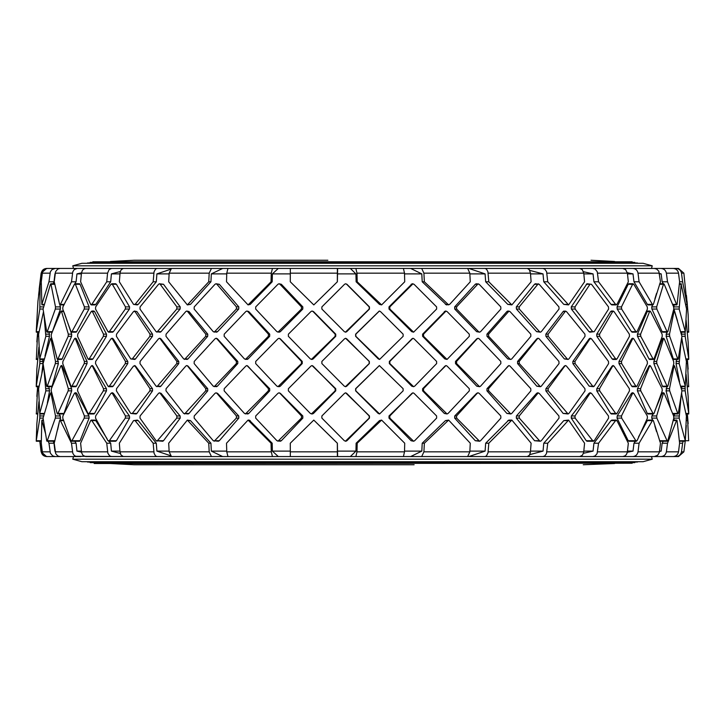 <?xml version="1.0" encoding="UTF-8"?>
<svg xmlns="http://www.w3.org/2000/svg" width="725" height="725" viewBox="0 0 725 725"><rect width="100%" height="100%" fill="white"/><g stroke="black" fill="none" stroke-linecap="round" stroke-linejoin="round"><path stroke-width="1.09" d="M94.168 463.52L632.164 463.23L94.168 463.52M92.836 261.77L632.164 261.77L92.9 262.069M634.819 462.641L90.181 462.641L634.756 462.342M637.483 462.052L87.517 462.052L637.42 461.752M86.048 461.725L638.952 461.725M634.819 262.359L90.181 262.359L634.756 262.658M637.483 262.948L87.517 262.948L637.42 263.248M86.048 263.275L638.952 263.275M72.772 265.812L81.97 263.275L643.03 263.275L652.228 265.812L72.772 265.812L73.497 268.44M111.623 268.44L85.604 268.44L83.647 269.075L82.378 270.425L81.463 273.162L80.62 281.78L90.643 304.391L91.83 304.391L106.738 281.78L107.572 273.162L109.122 269.573L111.623 268.44L131.877 268.44L106.358 268.44M157.044 268.44L123.304 268.44L121.157 269.736L120.114 272.373L119.344 281.78L133.545 304.391L135.077 304.391L153.165 281.78L154.044 271.812L155.585 269.02L157.044 268.44L173.13 268.44L139.789 268.44M233.958 268.44L222.666 268.44L211.328 273.887L210.93 281.78L190.476 304.391L187.349 304.908L208.746 281.78L210.93 281.78M290.58 268.44L278.3 268.44L272.382 273.887L290.29 273.887M632.771 268.44C635.635 268.64 637.384 270.217 638.018 273.162L639.088 281.78L652.4 304.391L653.361 304.391L660.484 281.78L658.798 271.177L656.632 269.02L654.294 268.44L337.623 268.44L337.379 281.78L313.825 304.908L337.379 281.78M678.373 268.44L675.981 268.44C678.99 268.64 680.82 270.217 681.491 273.162L682.615 281.78L679.606 281.78L678.509 273.162C677.875 270.235 676.081 268.658 673.126 268.44L628.647 268.44M81.97 461.725L643.03 461.725L652.228 459.188L72.772 459.188L81.97 461.725M683.149 441.235L682.615 443.22L679.606 443.22L677.077 420.609L676.534 420.609L667.517 443.22L666.393 451.838C665.731 454.783 663.892 456.36 660.892 456.56L628.647 456.56M632.771 456.56L654.294 456.56L657.666 455.255L659.306 452.527L660.484 443.22L653.361 420.609L652.4 420.609L639.088 443.22L638.018 451.838C637.384 454.783 635.626 456.36 632.771 456.56L456.886 456.56M421.696 456.56L467.67 456.56L469.827 451.838L470.271 443.22L448.63 420.092L424.361 443.22L423.907 451.838L421.696 456.56L337.623 456.56L337.379 443.22L313.78 420.092L290.281 443.22L290.335 456.56L337.623 456.56M290.58 456.56L272.455 456.56L271.277 451.838L271.041 443.22L248.059 420.092L249.21 420.092L272.183 443.22L272.401 451.113M233.958 456.56L211.446 456.56L209.199 451.838L208.746 443.22L210.93 443.22L211.347 451.113L222.666 456.56M111.623 456.56L109.711 455.934L107.871 453.27L106.747 443.22L91.83 420.609L90.643 420.609L80.62 443.22L81.635 452.817L83.031 455.409L85.604 456.56L131.877 456.56L75.735 456.306L74.077 455.255L72.799 453.27L71.494 443.22L76.08 443.22L76.95 451.113M208.746 443.22L187.349 420.092L168.689 443.22L169.161 451.838L171.453 456.56L211.446 456.56M186.914 365.572L187.993 366.08L207.703 388.691L207.749 390.838L189.035 413.449L188.156 413.966L183.697 413.449L165.98 390.838L166.07 388.691L185.808 366.08L186.733 365.563L187.603 366.08L205.8 388.691L205.71 390.838L184.585 413.966M134.533 365.599L135.521 366.08L152.486 388.691L152.549 390.838L136.88 413.449L136.155 413.966L130.772 413.449L116.399 390.838L116.526 388.691L133.509 366.08L135.022 366.08L150.021 388.691L149.894 390.838L132.285 413.449L130.772 413.449M91.214 366.08L92.383 366.08L103.521 388.691L103.376 390.838L89.139 413.449L87.97 413.449L77.575 390.838L77.72 388.691L91.214 366.08L92.981 366.08L91.812 366.08L92.981 366.08L106.448 388.691L106.521 390.838L94.585 413.449L93.425 413.449M61.444 366.08L62.214 366.08L71.594 388.691L71.675 390.838L63.999 413.449L57.166 413.449L51.203 390.838L51.366 388.691L60.782 366.08L61.543 366.08L68.34 388.691L68.177 390.838L57.937 413.449L57.166 413.449M48.829 386.706L49.545 390.838L47.333 403.163M648.241 413.449L647.262 413.449L637.411 390.838L637.483 388.691L648.975 366.08L649.944 366.08M614.021 366.08L612.67 366.08L614.021 366.08L629.345 388.691L629.481 390.838L617.02 413.449L615.67 413.449L599.666 390.838L599.53 388.691L612.67 366.08L612.118 366.08L613.468 366.08L612.118 366.08L596.82 388.691L596.748 390.838L610.622 413.449L611.972 413.449M568.074 413.966L548.218 390.838L548.109 388.691L564.793 366.08L565.591 365.563L566.461 366.08L584.921 388.691L585.03 390.838L568.898 413.449L568.074 413.966L563.144 413.449L545.853 390.838L545.916 388.691L564.349 366.08L565.391 365.581M510.808 413.966L488.65 390.838L488.568 388.691L508.08 366.08L509.013 365.563L509.992 366.08L530.782 388.691L530.854 390.838L511.75 413.449L510.808 413.966L506.893 413.449L486.946 390.838L486.992 388.691L508.859 365.572M447.044 413.966L423.572 390.838L423.527 388.691L445.005 366.08L446.029 365.563L447.071 366.08L469.283 388.691L469.329 390.838L448.077 413.449L447.044 413.966L444.325 413.449L422.603 390.838L422.621 388.691L445.938 365.563M379.601 413.966L378.187 413.449L355.631 390.838L355.631 388.691L379.356 365.563L403.118 388.691L403.127 390.838L379.601 413.966L355.821 390.838L355.812 388.691L379.392 365.563M312.067 365.563L335.729 388.691L335.738 390.838L313.472 413.449L312.421 413.966L310.345 413.449L288.369 390.838L288.396 388.691L310.952 366.08L312.013 365.563L313.064 366.08L335.177 388.691L335.149 390.838L311.397 413.966M246.962 365.563L269.682 388.691L269.718 390.838L248.775 413.449L247.787 413.966L244.443 413.449L224.152 390.838L224.215 388.691L245.829 366.08L246.853 365.563L247.823 366.08L268.44 388.691L268.377 390.838L245.431 413.966M186.733 311.034L189.035 311.551L207.749 334.162L207.703 336.309L187.993 358.92L187.086 359.437L183.697 358.92L165.98 336.309L166.07 334.162L185.808 311.551L186.733 311.034L187.603 311.551L205.8 334.162L205.71 336.309L184.585 359.437M136.88 311.551L134.306 311.034L136.88 311.551L152.549 334.162L152.486 336.309L135.521 358.92L134.759 359.437L130.772 358.92L116.399 336.309L116.526 334.162L133.509 311.551L135.022 311.551L150.021 334.162L149.894 336.309L132.285 358.92L130.772 358.92M93.425 311.551L94.585 311.551L106.521 334.162L106.448 336.309L92.981 358.92L91.812 358.92M64.262 312.738L71.675 334.162L71.594 336.309L62.214 358.92L57.166 358.92L51.203 336.309L51.366 334.162L60.782 311.551L61.543 311.551L68.34 334.162L68.177 336.309L57.937 358.92L57.166 358.92M49.073 332.177L49.463 336.309L44.977 355.984M673.869 358.92L673.317 358.92L666.139 336.309L666.773 332.177M668.812 382.129L673.317 366.08L673.869 366.08M670.906 409.716L666.048 390.838L667.009 386.706M661.146 451.113L662.161 443.22L663.221 441.235M638.58 436.831L647.353 420.609L648.322 420.609M633.007 451.113L633.976 443.22L635.499 441.235M593.05 451.113L593.929 443.22L611.012 420.609L612.353 420.609M563.805 420.609L568.599 420.092L547.737 443.22L543.768 443.22L563.805 420.609L567.729 420.609M529.748 454.62L543.043 451.113L543.768 443.22M485.088 451.113L485.677 443.22L508.787 420.092L511.877 420.092L488.804 443.22L488.016 452.817L486.421 455.962L484.934 456.56L468.848 456.56L485.116 451.113L469.873 451.113M410.649 456.56L421.823 451.113L422.213 443.22L445.458 420.609L448.63 420.092M379.483 420.609L381.622 420.092L357.198 443.22L356.129 443.22L379.483 420.609L380.543 420.609M357.198 443.22L356.981 451.838L355.875 456.56L350.347 456.56L355.939 451.113L356.129 443.22M187.349 420.092L190.476 420.609L210.93 443.22M136.717 420.609L138.239 420.609L156.301 443.22L156.899 451.113M109.022 441.235L110.689 443.22L111.442 451.113L120.314 453.478M94.631 420.609L95.809 420.609L107.064 438.752M74.829 441.235L76.08 443.22M53.994 443.22L54.946 451.113M53.197 441.235L53.985 443.22L48.965 443.22L48.167 441.235M48.965 281.78L50.36 271.812L51.992 269.573L55.182 268.44L47.633 268.44C44.76 268.64 42.992 270.217 42.358 273.162L41.28 281.78L41.832 304.391L48.965 281.78L53.985 281.78L53.197 283.765M54.946 273.887L53.994 281.78M76.95 273.887L76.08 281.78L74.802 283.81M74.113 284.943L66.872 299.633M120.314 271.522L111.405 273.887L110.689 281.78L95.809 304.391L94.631 304.391M156.899 273.887L156.301 281.78L138.239 304.391L136.717 304.391M272.401 273.887L272.183 281.78L250.225 304.391L248.059 304.908L271.041 281.78L271.277 273.162L272.455 268.44L278.3 268.44M356.129 281.78L355.921 273.887L350.347 268.44L355.875 268.44L356.981 273.162L357.198 281.78L381.622 304.908L379.483 304.391L356.129 281.78L357.198 281.78M422.213 281.78L421.796 273.887L410.649 268.44L421.696 268.44L423.907 273.162L424.361 281.78L422.213 281.78L446.509 304.908L449.654 304.391L470.271 281.78L469.827 273.162L467.67 268.44L421.696 268.44M511.877 304.908L531.108 281.78L530.464 273.162L529.259 269.573L527.32 268.44L484.934 268.44L486.457 269.075L487.907 271.712L488.804 281.78L511.877 304.908L507.808 304.391L485.677 281.78L485.079 273.887M568.599 304.908L584.577 281.78L583.761 273.162L582.229 269.573L579.764 268.44L542.826 268.44L544.756 269.075L546.596 271.712L547.737 281.78L568.599 304.908L563.805 304.391L543.768 281.78L543.007 273.887L529.748 270.38M612.353 304.391L611.012 304.391L593.929 281.78L593.05 273.887M648.322 304.391L647.353 304.391L633.976 281.78L633.007 273.887M663.221 283.765L662.161 281.78L661.146 273.887M649.944 358.92L648.975 358.92L637.483 336.309L637.411 334.162L647.262 311.551L648.241 311.551M613.468 358.92L612.118 358.92L596.82 336.309L596.748 334.162L610.622 311.551L611.972 311.551M568.074 359.437L564.349 358.92L545.916 336.309L545.853 334.162L563.144 311.551L563.95 311.034L566.461 311.551L584.921 334.162L585.03 336.309L568.898 358.92L568.074 359.437L567.231 358.92L548.218 336.309L548.109 334.162L565.591 311.034M510.808 359.437L507.763 358.92L486.992 336.309L486.946 334.162L506.893 311.551L507.826 311.034L509.992 311.551L530.782 334.162L530.854 336.309L511.75 358.92L510.808 359.437L509.838 358.92L488.65 336.309L488.568 334.162L509.013 311.034M447.044 359.437L444.824 358.92L422.621 336.309L422.603 334.162L445.349 311.034L447.071 311.551L469.283 334.162L469.329 336.309L447.044 359.437L423.572 336.309L423.527 334.162L446.029 311.034M379.601 359.437L378.287 358.92L355.631 336.309L355.631 334.162L379.257 311.034L380.462 311.551L403.118 334.162L403.127 336.309L379.601 359.437L355.821 336.309L355.812 334.162L379.392 311.034M312.013 311.034L313.472 311.551L335.738 334.162L335.729 336.309L313.173 358.92L312.122 359.437L310.345 358.92L288.369 336.309L288.396 334.162L310.952 311.551L312.013 311.034L313.064 311.551L335.177 334.162L335.149 336.309L311.397 359.437M246.853 311.034L248.775 311.551L269.718 334.162L269.682 336.309L248.086 358.92L247.08 359.437L244.443 358.92L224.152 336.309L224.215 334.162L245.829 311.551L246.853 311.034L247.823 311.551L268.44 334.162L268.377 336.309L245.431 359.437M215.987 283.765L219.303 284.282L238.824 306.902L238.752 309.04L217.554 331.66L216.594 332.177L213.25 331.66L194.146 309.04L194.218 306.902L215.008 284.282L215.987 283.765L216.92 284.282L236.432 306.902L236.35 309.04L214.192 332.177M159.409 283.765L163.515 284.282L180.217 306.902L180.108 309.04L161.086 331.66L160.243 332.177L156.102 331.66L139.97 309.04L140.079 306.902L158.539 284.282L159.409 283.765L160.207 284.282L176.891 306.902L176.782 309.04L156.926 332.177M115.067 284.282L116.417 284.282L129.576 306.902L129.44 309.04L113.426 331.66L112.076 331.66M79.107 284.282L80.076 284.282L89.112 306.902L88.957 309.04L76.642 331.66L75.672 331.66M57.592 295.211L59.069 301.808M64.017 304.908L59.967 304.908L60.429 309.04L52.363 331.66L46.708 331.66L43.065 309.04L50.442 284.282L51.004 284.282L55.499 306.902L55.327 309.04L47.27 331.66L46.708 331.66M662.904 331.66L662.143 331.66L651.893 309.04L651.73 306.902L652.618 304.908M654.856 299.026L656.56 293.362M632.608 331.66L631.439 331.66L617.192 309.04L617.048 306.902L628.213 284.282L629.373 284.282M590.494 331.66L588.981 331.66L571.373 309.04L571.246 306.902L586.978 283.765L591.491 284.282L608.474 306.902L608.601 309.04L594.228 331.66L589.76 332.177M540.415 332.177L536.627 331.66L516.418 309.04L516.318 306.902L534.533 284.282L535.403 283.765L539.192 284.282L558.93 306.902L559.02 309.04L541.303 331.66L540.415 332.177L539.5 331.66L519.29 309.04L519.2 306.902L538.267 283.765M479.569 332.177L476.669 331.66L454.729 309.04L454.675 306.902L475.292 284.282L476.271 283.765L479.171 284.282L500.785 306.902L500.848 309.04L480.557 331.66L479.569 332.177L478.554 331.66L456.623 309.04L456.56 306.902L478.147 283.765M413.603 332.177L411.718 331.66L389.017 309.04L388.99 306.902L412.163 283.765L414.048 284.282L436.604 306.902L436.631 309.04L413.603 332.177L389.851 309.04L389.823 306.902L412.987 283.765M345.608 283.765L346.949 284.282L369.46 306.902L369.451 309.04L346.749 331.66L345.68 332.177L344.339 331.66L321.873 309.04L321.882 306.902L344.538 284.282L345.608 283.765L346.677 284.282L369.188 306.902L369.179 309.04L345.399 332.177M278.971 283.765L281.354 284.282L302.842 306.902L302.796 309.04L280.358 331.66L279.315 332.177L276.923 331.66L255.671 309.04L255.717 306.902L277.929 284.282L278.971 283.765L279.995 284.282L301.473 306.902L301.428 309.04L277.956 332.177M215.987 392.823L217.554 393.34L238.752 415.96L238.824 418.098L219.303 440.718L218.379 441.235L213.25 440.718L194.146 418.098L194.218 415.96L215.008 393.34L215.987 392.823L216.92 393.34L236.432 415.96L236.35 418.098L214.192 441.235M159.409 392.823L161.086 393.34L180.108 415.96L180.217 418.098L163.515 440.718L162.717 441.235L156.102 440.718L139.97 418.098L140.079 415.96L158.539 393.34L159.409 392.823L160.207 393.34L176.891 415.96L176.782 418.098L156.926 441.235M112.076 393.34L113.426 393.34L129.44 415.96L129.576 418.098L116.417 440.718L115.067 440.718M75.672 393.34L76.642 393.34L88.957 415.96L89.112 418.098L80.076 440.718L79.107 440.718M59.477 413.966L60.601 418.098L59.957 420.092L63.573 420.092M59.069 423.192L57.592 429.789M654.929 410.622L662.143 393.34L662.904 393.34M652.618 420.092L651.73 418.098L651.893 415.96L653.08 413.966M656.56 431.638L654.856 425.974M629.373 440.718L628.213 440.718L617.048 418.098L617.192 415.96L631.439 393.34L633.786 393.34L647.28 415.96L647.425 418.098L637.03 440.718L635.861 440.718L621.624 418.098L621.479 415.96L632.617 393.34L633.786 393.34M594.228 440.718L592.715 440.718L575.106 418.098L574.979 415.96L589.978 393.34L591.491 393.34L608.474 415.96L608.601 418.098L594.228 440.718L593.485 441.235L586.978 441.235L586.262 440.718L571.246 418.098L571.373 415.96L588.981 393.34L590.494 393.34M540.415 441.235L534.533 440.718L516.318 418.098L516.418 415.96L536.627 393.34L537.542 392.823L539.192 393.34L558.93 415.96L559.02 418.098L541.303 440.718L540.415 441.235L539.5 440.718L519.29 418.098L519.2 415.96L538.267 392.823M479.569 441.235L456.623 418.098L456.56 415.96L477.177 393.34L478.147 392.823L479.171 393.34L500.785 415.96L500.848 418.098L480.557 440.718L479.569 441.235L475.292 440.718L454.675 418.098L454.729 415.96L476.669 393.34L477.911 392.85M413.603 441.235L389.851 418.098L389.823 415.96L411.936 393.34L412.987 392.823L414.048 393.34L436.604 415.96L436.631 418.098L414.655 440.718L413.603 441.235L411.111 440.718L388.99 418.098L389.017 415.96L412.878 392.832M345.644 392.823L369.451 415.96L369.46 418.098L346.949 440.718L345.888 441.235L344.339 440.718L321.873 418.098L321.882 415.96L344.538 393.34L345.608 392.823L346.677 393.34L369.188 415.96L369.179 418.098L345.399 441.235M279.143 392.832L280.358 393.34L302.796 415.96L302.842 418.098L281.354 440.718L280.339 441.235L276.923 440.718L255.671 418.098L255.717 415.96L277.929 393.34L278.971 392.823L279.995 393.34L301.473 415.96L301.428 418.098L277.956 441.235M216.231 338.321L217.427 338.811L237.782 361.431L237.782 363.569L217.427 386.189L216.476 386.706L213.25 386.189L194.146 363.569L194.218 361.431L215.008 338.811L215.987 338.294L216.92 338.811L236.432 361.431L236.35 363.569L214.192 386.706M159.745 338.367L160.905 338.811L178.767 361.431L178.767 363.569L160.905 386.189L160.089 386.706L156.102 386.189L139.97 363.569L140.079 361.431L158.539 338.811L159.409 338.294L160.207 338.811L176.891 361.431L176.782 363.569L156.926 386.706M111.849 338.811L113.2 338.811L127.781 361.431L127.781 363.569L113.2 386.189L111.849 386.189M74.421 338.811L75.391 338.811L84.408 361.431L84.254 363.569L71.947 386.189L70.977 386.189L62.749 363.569L62.903 361.431L74.421 338.811L76.388 338.811L87.063 361.431L87.063 363.569L76.388 386.189L75.418 386.189M52.336 340.252L56.786 357.316M57.574 359.437L58.372 363.569L52.082 386.189L46.708 386.189L43.065 363.569L50.442 338.811L51.004 338.811L55.499 361.431L55.327 363.569L47.27 386.189L46.708 386.189M42.684 359.437L42.974 363.569L41.86 373.266M43.029 362.962L42.974 363.569L39.83 363.569L36.25 386.189L36.857 369.161L38.914 347.148M663.176 386.189L662.405 386.189L653.877 363.569L653.877 361.431L662.405 338.811L663.176 338.811M632.843 386.189L631.683 386.189L618.987 363.569L618.987 361.431L631.683 338.811L632.843 338.811M589.189 338.811L589.933 338.294L590.694 338.294L589.978 338.811L591.491 338.811L608.474 361.431L608.601 363.569L594.228 386.189L593.485 386.706L589.189 386.189L572.877 363.569L572.877 361.431L589.189 338.811L589.978 338.811L574.979 361.431L572.877 361.431M540.415 386.706L519.29 363.569L519.2 361.431L537.397 338.811L538.267 338.294L539.192 338.811L558.93 361.431L559.02 363.569L541.303 386.189L540.415 386.706L536.79 386.189L517.577 363.569L517.577 361.431L536.79 338.811L537.968 338.339M479.569 386.706L456.623 363.569L456.56 361.431L477.177 338.811L478.147 338.294L479.171 338.811L500.785 361.431L500.848 363.569L480.557 386.189L479.569 386.706L476.769 386.189L455.499 363.569L455.499 361.431L476.769 338.811L477.956 338.312M413.603 386.706L389.851 363.569L389.823 361.431L411.936 338.811L412.987 338.294L414.048 338.811L436.604 361.431L436.631 363.569L414.655 386.189L413.603 386.706L411.764 386.189L389.352 363.569L389.352 361.431L412.897 338.294M345.635 338.294L369.342 361.431L369.342 363.569L346.731 386.189L345.671 386.706L344.339 386.189L321.873 363.569L321.882 361.431L344.538 338.811L345.608 338.294L346.677 338.811L369.188 361.431L369.179 363.569L345.399 386.706M279.116 338.303L280.285 338.811L302.243 361.431L302.243 363.569L280.285 386.189L279.252 386.706L276.923 386.189L255.671 363.569L255.717 361.431L277.929 338.811L278.971 338.294L279.995 338.811L301.473 361.431L301.428 363.569L277.956 386.706M272.455 268.44L227.958 268.44L226.762 273.162L226.517 281.78L248.059 304.908M337.333 281.78L337.388 268.44L290.335 268.44L290.281 281.78L313.78 304.908M337.388 456.56L337.333 443.22L313.78 420.092M355.875 456.56L403.426 456.56L404.505 451.838L404.722 443.22L381.622 420.092M424.361 281.78L448.63 304.908M484.934 456.56L527.32 456.56L529.386 455.255L530.383 452.527L531.108 443.22L511.877 420.092M547.737 443.22L546.469 453.651L544.711 455.962L542.826 456.56L579.764 456.56L582.383 455.255L583.661 452.527L584.577 443.22L568.599 420.092M616.304 304.908L611.719 304.908M592.823 268.44L595.08 269.075L597.246 271.712L598.569 281.78L615.597 304.391L616.939 304.391L628.339 281.78L627.388 273.162L625.603 269.573L622.721 268.44L568.953 268.44M616.304 420.092L611.719 420.092M598.569 443.22L597.083 453.651L595.035 455.962L592.823 456.56L622.721 456.56L624.914 455.934L626.346 454.584L627.27 452.527L628.339 443.22L616.939 420.609L615.597 420.609L598.569 443.22L593.929 443.22M652.926 304.908L647.878 304.908M652.926 420.092L647.878 420.092M41.959 304.908L43.872 304.908M41.959 420.092L43.391 420.092M45.63 433.894L41.832 420.609L41.28 443.22L42.358 451.838C42.992 454.783 44.76 456.36 47.633 456.56L55.182 456.56L52.753 455.934L50.397 453.27L48.965 443.22M71.494 281.78L72.772 271.812L74.258 269.573L77.167 268.44L60.012 268.44L57.728 269.075L55.553 271.712L54.212 281.78L59.622 304.391L60.402 304.391L71.494 281.78L76.08 281.78M71.494 443.22L60.402 420.609L59.622 420.609L54.212 443.22L55.707 453.651L57.782 455.962L60.012 456.56L77.167 456.56M91.196 304.908L95.183 304.908M91.196 420.092L95.183 420.092M133.545 304.391L137.451 304.908M133.545 420.609L119.344 443.22L120.015 451.838L120.912 454.892L123.304 456.56L157.044 456.56L155.531 455.934L154.062 453.27L153.165 443.22L135.077 420.609L133.545 420.609L137.451 420.092M208.746 281.78L209.199 273.162L211.446 268.44L171.453 268.44L169.161 273.162L168.689 281.78L187.349 304.908M679.579 381.876L676.044 363.569L676.597 359.437M673.797 416.513L674.649 413.966M674.159 420.092L673.779 418.162M673.733 307.164L674.159 304.908M677.558 321.012L673.86 308.759M681.518 333.382L681.645 332.177M682.887 344.91L681.745 337.487M681.609 388.21L681.89 386.706M681.817 394.835L681.627 392.705M676.851 304.908L672.755 304.908M660.892 268.44C663.892 268.64 665.731 270.217 666.393 273.162L667.517 281.78L676.534 304.391L677.077 304.391L679.606 281.78M676.851 420.092L673.226 420.092M687.037 304.908L686.013 304.908M682.615 281.78L687.037 304.391L683.874 273.162L678.473 268.44M687.037 420.092L686.502 420.092M685.306 440.456L686.276 425.457M226.735 451.113L211.328 451.113M211.446 268.44L222.666 268.44M226.735 273.887L211.328 273.887M170.112 269.446L156.872 273.887L169.115 273.887M153.165 443.22L156.301 443.22M157.044 456.56L173.13 456.56M169.115 451.113L156.872 451.113L170.112 455.554M119.951 451.113L111.405 451.113M153.165 281.78L156.301 281.78M119.951 273.887L111.405 273.887M106.738 443.22L110.689 443.22M95.809 420.609L90.643 420.609M81.381 451.113L76.913 451.113L81.499 452.164M90.643 304.391L95.809 304.391M106.738 281.78L110.689 281.78M81.39 273.887L76.913 273.887L81.499 272.836M63.782 420.609L59.622 420.609M59.622 304.391L64.307 304.391M77.167 268.44L100.703 268.44M43.473 420.609L41.832 420.609M55.182 456.56L80.973 456.56M55.182 268.44L80.973 268.44M41.832 304.391L44.035 304.391M73.542 456.56L46.627 456.56C43.663 456.342 41.869 454.765 41.234 451.838L39.839 441.235M40.138 443.22L41.28 443.22M38.57 295.392L40.138 281.78L41.28 281.78M40.138 281.78L41.234 273.162C41.869 270.235 43.663 268.658 46.627 268.44L73.542 268.44M46.627 268.44L41.234 273.162M677.368 456.56L651.503 456.56L652.228 459.188M677.368 268.44L651.503 268.44L652.228 265.812M687.037 420.609L686.484 420.609M682.615 443.22L681.491 451.838C680.82 454.783 678.981 456.36 675.981 456.56L678.373 456.56M675.981 456.56L648.395 456.56M685.904 304.391L687.037 304.391M675.981 268.44L648.395 268.44M660.892 456.56L673.126 456.56C676.081 456.342 677.875 454.765 678.509 451.838L679.597 443.22M677.077 420.609L673.072 420.609M667.517 443.22L662.161 443.22M659.487 451.448L661.191 451.113L659.523 451.113M672.528 304.391L677.077 304.391M667.517 281.78L662.161 281.78M659.523 273.887L661.191 273.887L659.487 273.552M627.315 452.291L633.052 451.113L627.469 451.113M639.088 443.22L633.976 443.22M653.361 420.609L647.353 420.609M639.088 281.78L633.976 281.78M647.353 304.391L653.361 304.391M627.469 273.887L633.052 273.887L627.315 272.709M616.939 420.609L611.012 420.609M592.823 456.56L568.953 456.56M583.462 453.288L593.086 451.113L583.833 451.113M583.833 273.887L593.086 273.887L583.462 271.712M598.569 281.78L593.929 281.78M611.012 304.391L616.939 304.391M542.826 456.56L522.39 456.56M543.043 451.113L530.519 451.113M547.737 281.78L543.768 281.78M542.826 268.44L522.39 268.44M543.043 273.887L530.519 273.887M488.804 443.22L485.677 443.22M488.804 281.78L485.677 281.78M484.934 268.44L468.848 268.44L485.116 273.887L469.873 273.887M424.361 443.22L422.213 443.22M421.823 451.113L404.523 451.113M421.823 273.887L404.523 273.887M355.939 451.113L337.388 451.113M381.622 304.908L404.722 281.78L404.505 273.162L403.426 268.44L355.875 268.44M355.939 273.887L337.388 273.887M271.041 443.22L272.183 443.22M248.059 420.092L226.517 443.22L226.762 451.838L227.958 456.56L272.455 456.56M290.29 451.113L272.382 451.113L278.3 456.56M271.041 281.78L272.183 281.78M134.759 365.563L135.521 366.08M94.585 413.449L87.97 413.449M60.782 366.08L62.214 366.08M43.917 368.798L45.847 390.838L39.712 413.449L38.606 388.691L43.527 366.08M44.035 413.449L39.712 413.449M37.655 386.706L36.359 413.449M686.086 374.408L688.143 396.421L688.75 413.449L685.17 390.838L685.125 386.706L681.128 386.706M688.75 413.449L685.904 413.449M678.292 413.449L677.73 413.449L669.673 390.838L669.501 388.691L673.996 366.08L674.558 366.08L681.935 390.838L678.292 413.449L672.528 413.449M673.317 366.08L674.558 366.08M654.022 413.449L653.053 413.449L640.746 390.838L640.592 388.691L649.609 366.08L650.579 366.08L662.097 388.691L662.251 390.838L654.022 413.449L647.262 413.449M648.975 366.08L650.579 366.08M617.02 413.449L610.622 413.449M87.97 358.92L77.575 336.309L77.72 334.162L91.214 311.551L92.383 311.551L103.521 334.162L103.376 336.309L89.139 358.92L87.97 358.92L92.981 358.92M91.214 311.551L94.585 311.551M60.782 311.551L63.782 311.551M43.917 314.269L45.847 336.309L39.712 358.92L38.606 334.162L43.527 311.551M44.035 358.92L39.712 358.92M37.655 332.177L36.359 358.92M686.086 319.879L688.143 341.892L688.75 358.92L685.17 336.309L685.125 332.177L681.128 332.177M688.75 358.92L685.904 358.92M678.292 358.92L677.73 358.92L669.673 336.309L669.501 334.162L673.996 311.551L674.558 311.551L681.935 336.309L678.292 358.92L673.317 358.92M673.072 311.551L674.558 311.551M654.022 358.92L653.053 358.92L640.746 336.309L640.592 334.162L649.609 311.551L650.579 311.551L662.097 334.162L662.251 336.309L654.022 358.92L648.975 358.92M647.262 311.551L650.579 311.551M617.02 358.92L615.67 358.92L599.666 336.309L599.53 334.162L612.67 311.551L614.021 311.551L629.345 334.162L629.481 336.309L617.02 358.92L612.118 358.92M610.622 311.551L614.021 311.551M107.98 331.66L95.519 309.04L95.655 306.902L110.979 284.282L112.33 284.282L125.47 306.902L125.334 309.04L109.33 331.66L107.98 331.66L113.426 331.66M110.979 284.282L116.417 284.282M70.977 331.66L62.749 309.04L62.903 306.902L74.421 284.282L75.391 284.282L84.408 306.902L84.254 309.04L71.947 331.66L70.977 331.66L76.642 331.66M74.421 284.282L80.076 284.282M50.442 284.282L54.883 284.282M36.25 331.66L37.945 301.265L40.111 284.282L39.83 309.04L36.25 331.66L39.096 331.66M40.111 284.282L41.28 284.282M688.641 331.66L688.143 314.632L686.43 295.392M685.288 331.66L679.153 309.04L681.138 284.282L686.566 309.04L685.288 331.66L680.965 331.66M679.325 284.282L681.473 284.282M667.834 331.66L667.063 331.66L656.823 309.04L656.66 306.902L663.457 284.282L664.218 284.282L673.634 306.902L673.797 309.04L667.834 331.66L662.143 331.66M659.578 284.282L664.218 284.282M637.03 331.66L635.861 331.66L621.624 309.04L621.479 306.902L632.617 284.282L633.786 284.282L647.28 306.902L647.425 309.04L637.03 331.66L631.439 331.66M628.213 284.282L633.786 284.282M594.228 331.66L592.715 331.66L575.106 309.04L574.979 306.902L589.978 284.282L586.262 284.282M107.98 440.718L95.519 418.098L95.655 415.96L110.979 393.34L112.33 393.34L125.47 415.96L125.334 418.098L109.33 440.718L107.98 440.718L116.417 440.718M110.979 393.34L113.426 393.34M70.977 440.718L62.749 418.098L62.903 415.96L74.421 393.34L75.391 393.34L84.408 415.96L84.254 418.098L71.947 440.718L70.977 440.718L80.076 440.718M74.421 393.34L76.642 393.34M46.708 440.718L43.065 418.098L50.442 393.34L51.004 393.34L55.499 415.96L55.327 418.098L47.27 440.718L46.708 440.718L54.883 440.718M50.442 393.34L51.928 393.34M43.872 413.966L39.857 413.966L39.83 418.098L36.25 440.718L36.857 423.69L38.914 401.677M41.28 440.718L36.25 440.718M688.641 440.718L687.345 413.966M681.473 393.34L686.394 415.96L685.288 440.718L679.153 418.098L681.083 396.067M688.75 440.718L679.325 440.718M667.834 440.718L667.063 440.718L656.823 418.098L656.66 415.96L663.457 393.34L664.218 393.34L673.634 415.96L673.797 418.098L667.834 440.718L659.578 440.718M662.143 393.34L664.218 393.34M637.03 440.718L628.213 440.718M588.981 393.34L589.978 393.34L590.694 392.823L589.76 392.823M107.98 386.189L95.519 363.569L95.655 361.431L110.979 338.811L112.33 338.811L125.47 361.431L125.334 363.569L109.33 386.189L107.98 386.189L113.2 386.189M110.979 338.811L113.2 338.811M76.388 386.189L70.977 386.189M50.442 338.811L51.928 338.811M39.096 386.189L36.25 386.189M43.872 359.437L39.857 359.437L39.83 363.569M688.641 386.189L687.345 359.437M681.473 338.811L686.394 361.431L685.288 386.189L679.153 363.569L681.083 341.538M685.288 386.189L680.965 386.189M667.834 386.189L667.063 386.189L656.823 363.569L656.66 361.431L663.457 338.811L664.218 338.811L673.634 361.431L673.797 363.569L667.834 386.189L662.405 386.189M662.405 338.811L664.218 338.811M637.03 386.189L635.861 386.189L621.624 363.569L621.479 361.431L632.617 338.811L633.786 338.811L647.28 361.431L647.425 363.569L637.03 386.189L631.683 386.189M631.683 338.811L633.786 338.811M594.228 386.189L592.715 386.189L575.106 363.569L574.979 361.431M133.971 260.257L310.88 260.257M310.88 464.743L414.12 464.743M249.074 420.609L250.225 420.609M380.543 304.391L379.483 304.391M447.579 304.391L445.458 304.391M510.898 304.391L507.808 304.391M567.729 304.391L563.805 304.391M135.077 420.609L138.239 420.609M188.273 420.609L190.476 420.609M209.199 451.838L169.161 451.838M188.273 304.391L190.476 304.391M169.161 273.162L209.199 273.162M153.827 451.838L120.015 451.838M120.015 273.162L153.827 273.162M135.077 304.391L138.239 304.391M107.572 451.838L81.463 451.838M81.463 273.162L107.572 273.162M72.455 451.838L55.191 451.838M55.191 273.162L72.455 273.162M50.016 451.838L42.358 451.838M42.358 273.162L50.016 273.162M41.234 451.838L46.527 456.56M685.234 441.099L683.874 451.838L681.491 451.838M681.491 273.162L683.874 273.162M678.509 451.838L666.393 451.838M666.393 273.162L678.509 273.162M659.433 451.838L638.018 451.838M638.018 273.162L659.433 273.162M627.388 451.838L597.599 451.838M597.599 273.162L627.388 273.162M583.761 451.838L546.904 451.838M546.904 273.162L583.761 273.162M530.464 451.838L488.152 451.838M510.898 420.609L507.808 420.609M488.152 273.162L530.464 273.162M447.579 420.609L445.458 420.609M469.827 451.838L423.907 451.838M423.907 273.162L469.827 273.162M404.505 451.838L356.981 451.838M356.981 273.162L404.505 273.162M337.343 451.838L290.29 451.838M290.29 273.162L337.343 273.162M271.277 451.838L226.762 451.838M226.762 273.162L271.277 273.162M249.074 304.391L250.225 304.391M185.5 413.449L189.035 413.449M205.71 390.838L207.749 390.838M205.8 388.691L207.703 388.691M132.285 413.449L136.88 413.449M149.894 390.838L152.549 390.838M150.021 388.691L152.486 388.691M103.376 390.838L106.521 390.838M103.521 388.691L106.448 388.691M57.937 413.449L63.999 413.449M68.177 390.838L71.675 390.838M68.34 388.691L71.594 388.691M45.847 390.838L49.545 390.838M46.019 388.691L49.463 388.691M36.25 413.449L37.673 413.449M37.347 390.838L38.434 390.838M37.528 388.691L38.606 388.691M685.17 390.838L681.935 390.838M684.998 388.691L681.763 388.691M669.673 390.838L666.048 390.838M669.501 388.691L666.139 388.691M640.746 390.838L637.411 390.838M640.592 388.691L637.483 388.691M599.666 390.838L596.748 390.838M599.53 388.691L596.82 388.691M548.218 390.838L545.853 390.838M567.231 413.449L563.144 413.449M548.109 388.691L545.916 388.691M488.65 390.838L486.946 390.838M509.838 413.449L506.893 413.449M488.568 388.691L486.992 388.691M423.572 390.838L422.603 390.838M446.011 413.449L444.325 413.449M423.527 388.691L422.621 388.691M312.457 413.449L313.472 413.449M335.149 390.838L335.738 390.838M335.177 388.691L335.729 388.691M246.446 413.449L248.775 413.449M268.377 390.838L269.718 390.838M268.44 388.691L269.682 388.691M185.5 358.92L187.993 358.92M205.71 336.309L207.703 336.309M205.8 334.162L207.749 334.162M187.603 311.551L189.035 311.551M132.285 358.92L135.521 358.92M149.894 336.309L152.486 336.309M150.021 334.162L152.549 334.162M103.376 336.309L106.448 336.309M103.521 334.162L106.521 334.162M57.937 358.92L62.214 358.92M68.177 336.309L71.594 336.309M68.34 334.162L71.675 334.162M45.847 336.309L49.463 336.309M46.019 334.162L49.545 334.162M36.25 358.92L37.673 358.92M37.347 336.309L38.434 336.309M37.528 334.162L38.606 334.162M685.17 336.309L681.935 336.309M684.998 334.162L681.763 334.162M669.673 336.309L666.139 336.309M669.501 334.162L666.048 334.162M640.746 336.309L637.483 336.309M640.592 334.162L637.411 334.162M599.666 336.309L596.82 336.309M599.53 334.162L596.748 334.162M548.218 336.309L545.916 336.309M567.231 358.92L564.349 358.92M564.793 311.551L563.144 311.551M548.109 334.162L545.853 334.162M488.65 336.309L486.992 336.309M509.838 358.92L507.763 358.92M508.08 311.551L506.893 311.551M488.568 334.162L486.946 334.162M423.572 336.309L422.621 336.309M446.011 358.92L444.824 358.92M445.005 311.551L444.325 311.551M423.527 334.162L422.603 334.162M312.457 358.92L313.173 358.92M335.149 336.309L335.729 336.309M335.177 334.162L335.738 334.162M246.446 358.92L248.086 358.92M268.377 336.309L269.682 336.309M268.44 334.162L269.718 334.162M247.823 311.551L248.775 311.551M215.162 331.66L217.554 331.66M236.35 309.04L238.752 309.04M236.432 306.902L238.824 306.902M216.92 284.282L219.303 284.282M157.769 331.66L161.086 331.66M176.782 309.04L180.108 309.04M176.891 306.902L180.217 306.902M160.207 284.282L163.515 284.282M125.334 309.04L129.44 309.04M125.47 306.902L129.576 306.902M84.254 309.04L88.957 309.04M84.408 306.902L89.112 306.902M47.27 331.66L52.363 331.66M55.327 309.04L60.429 309.04M55.499 306.902L60.601 306.902M39.83 309.04L43.065 309.04M40.002 306.902L43.237 306.902M687.653 309.04L686.566 309.04M688.75 331.66L687.327 331.66M687.472 306.902L686.394 306.902M679.153 309.04L673.942 309.04M678.981 306.902L673.77 306.902M656.823 309.04L651.893 309.04M656.66 306.902L651.73 306.902M621.624 309.04L617.192 309.04M621.479 306.902L617.048 306.902M575.106 309.04L571.373 309.04M592.715 331.66L588.981 331.66M574.979 306.902L571.246 306.902M519.29 309.04L516.418 309.04M539.5 331.66L536.627 331.66M537.397 284.282L534.533 284.282M519.2 306.902L516.318 306.902M456.623 309.04L454.729 309.04M478.554 331.66L476.669 331.66M477.177 284.282L475.292 284.282M456.56 306.902L454.675 306.902M389.851 309.04L389.017 309.04M412.543 331.66L411.718 331.66M411.936 284.282L411.111 284.282M389.823 306.902L388.99 306.902M278.989 331.66L280.358 331.66M301.428 309.04L302.796 309.04M301.473 306.902L302.842 306.902M279.995 284.282L281.354 284.282M215.162 440.718L219.303 440.718M236.35 418.098L238.824 418.098M236.432 415.96L238.752 415.96M216.92 393.34L217.554 393.34M157.769 440.718L163.515 440.718M176.782 418.098L180.217 418.098M176.891 415.96L180.108 415.96M160.207 393.34L161.086 393.34M125.334 418.098L129.576 418.098M125.47 415.96L129.44 415.96M84.254 418.098L89.112 418.098M84.408 415.96L88.957 415.96M55.327 418.098L60.601 418.098M55.499 415.96L60.429 415.96M39.83 418.098L43.065 418.098M40.002 415.96L43.237 415.96M687.653 418.098L686.566 418.098M687.472 415.96L686.394 415.96M679.153 418.098L673.797 418.098M678.981 415.96L673.942 415.96M656.823 418.098L651.73 418.098M656.66 415.96L651.893 415.96M621.624 418.098L617.048 418.098M632.617 393.34L631.439 393.34M621.479 415.96L617.192 415.96M575.106 418.098L571.246 418.098M592.715 440.718L586.262 440.718M574.979 415.96L571.373 415.96M519.29 418.098L516.318 418.098M539.5 440.718L534.533 440.718M537.397 393.34L536.627 393.34M519.2 415.96L516.418 415.96M456.623 418.098L454.675 418.098M478.554 440.718L475.292 440.718M477.177 393.34L476.669 393.34M456.56 415.96L454.729 415.96M389.851 418.098L388.99 418.098M412.543 440.718L411.111 440.718M389.823 415.96L389.017 415.96M346.478 440.718L346.949 440.718M278.989 440.718L281.354 440.718M301.428 418.098L302.842 418.098M301.473 415.96L302.796 415.96M215.162 386.189L217.427 386.189M236.35 363.569L237.782 363.569M236.432 361.431L237.782 361.431M216.92 338.811L217.427 338.811M157.769 386.189L160.905 386.189M176.782 363.569L178.767 363.569M176.891 361.431L178.767 361.431M160.207 338.811L160.905 338.811M125.334 363.569L127.781 363.569M125.47 361.431L127.781 361.431M84.254 363.569L87.063 363.569M84.408 361.431L87.063 361.431M75.391 338.811L76.388 338.811M47.27 386.189L52.082 386.189M55.327 363.569L58.372 363.569M55.499 361.431L58.372 361.431M40.002 361.431L42.974 361.431M687.653 363.569L686.566 363.569M688.75 386.189L687.327 386.189M687.472 361.431L686.394 361.431M679.153 363.569L676.044 363.569M678.981 361.431L676.044 361.431M656.823 363.569L653.877 363.569M656.66 361.431L653.877 361.431M621.624 363.569L618.987 363.569M621.479 361.431L618.987 361.431M575.106 363.569L572.877 363.569M592.715 386.189L589.189 386.189M519.29 363.569L517.577 363.569M539.5 386.189L536.79 386.189M537.397 338.811L536.79 338.811M519.2 361.431L517.577 361.431M456.623 363.569L455.499 363.569M478.554 386.189L476.769 386.189M456.56 361.431L455.499 361.431M389.851 363.569L389.352 363.569M412.543 386.189L411.764 386.189M389.823 361.431L389.352 361.431M278.989 386.189L280.285 386.189M301.428 363.569L302.243 363.569M301.473 361.431L302.243 361.431M397.128 464.743L133.962 464.743L110.418 463.52M110.418 261.48L133.962 260.257M614.582 261.48L591.038 260.257M141.747 260.257L327.872 260.257M73.497 456.56L72.772 459.188M39.784 441.235L41.126 451.838M39.159 289.23L41.126 273.162M683.874 451.838L678.473 456.56M88.532 413.966L94.032 413.966M91.848 365.563L92.392 365.563M57.529 413.966L63.655 413.966M61.217 365.563L61.824 365.563M36.277 413.966L37.628 413.966M36.857 396.421L37.628 386.706M688.723 413.966L686.013 413.966M678.038 413.966L672.755 413.966M674.223 365.563L673.597 365.563M653.56 413.966L647.715 413.966M650.044 365.563L649.464 365.563M616.368 413.966L611.266 413.966M613.296 365.563L612.797 365.563M88.532 359.437L92.392 359.437M91.848 311.034L94.032 311.034M57.529 359.437L61.824 359.437M61.217 311.034L63.573 311.034M36.277 359.437L37.628 359.437M36.857 341.892L37.628 332.177M688.723 359.437L686.013 359.437M678.038 359.437L673.597 359.437M674.223 311.034L673.226 311.034M653.56 359.437L649.464 359.437M650.044 311.034L647.715 311.034M616.368 359.437L612.797 359.437M613.296 311.034L611.266 311.034M108.632 332.177L112.728 332.177M111.704 283.765L115.792 283.765M71.44 332.177L76.134 332.177M74.956 283.765L79.641 283.765M46.962 332.177L52.055 332.177M50.777 283.765L54.747 283.765M36.277 332.177L38.987 332.177M40.228 283.765L41.28 283.765M688.723 332.177L687.373 332.177M688.143 314.632L687.055 301.265M681.246 283.765L679.379 283.765M667.471 332.177L662.55 332.177M663.783 283.765L659.759 283.765M636.468 332.177L632.046 332.177M633.152 283.765L628.738 283.765M108.632 441.235L115.792 441.235M111.704 392.823L112.728 392.823M71.44 441.235L79.641 441.235M74.956 392.823L76.134 392.823M46.962 441.235L54.747 441.235M50.777 392.823L51.774 392.823M36.277 441.235L41.28 441.235M688.143 423.69L687.373 413.966M685.143 441.235L679.379 441.235M667.471 441.235L659.759 441.235M663.783 392.823L662.55 392.823M636.468 441.235L628.738 441.235M633.152 392.823L632.046 392.823M478.147 392.823L477.675 392.823M215.987 338.294L216.476 338.294M159.409 338.294L160.089 338.294M108.632 386.706L112.538 386.706M111.704 338.294L112.538 338.294M71.44 386.706L75.917 386.706M74.956 338.294L75.917 338.294M46.962 386.706L51.819 386.706M50.777 338.294L51.774 338.294M36.277 386.706L38.987 386.706M688.723 386.706L687.373 386.706M688.143 369.161L687.373 359.437M667.471 386.706L662.777 386.706M663.783 338.294L662.777 338.294M636.468 386.706L632.254 386.706M633.152 338.294L632.254 338.294M538.267 338.294L537.678 338.294M583.253 464.743L614.582 463.52M141.747 464.743L327.872 464.743"/></g></svg>
